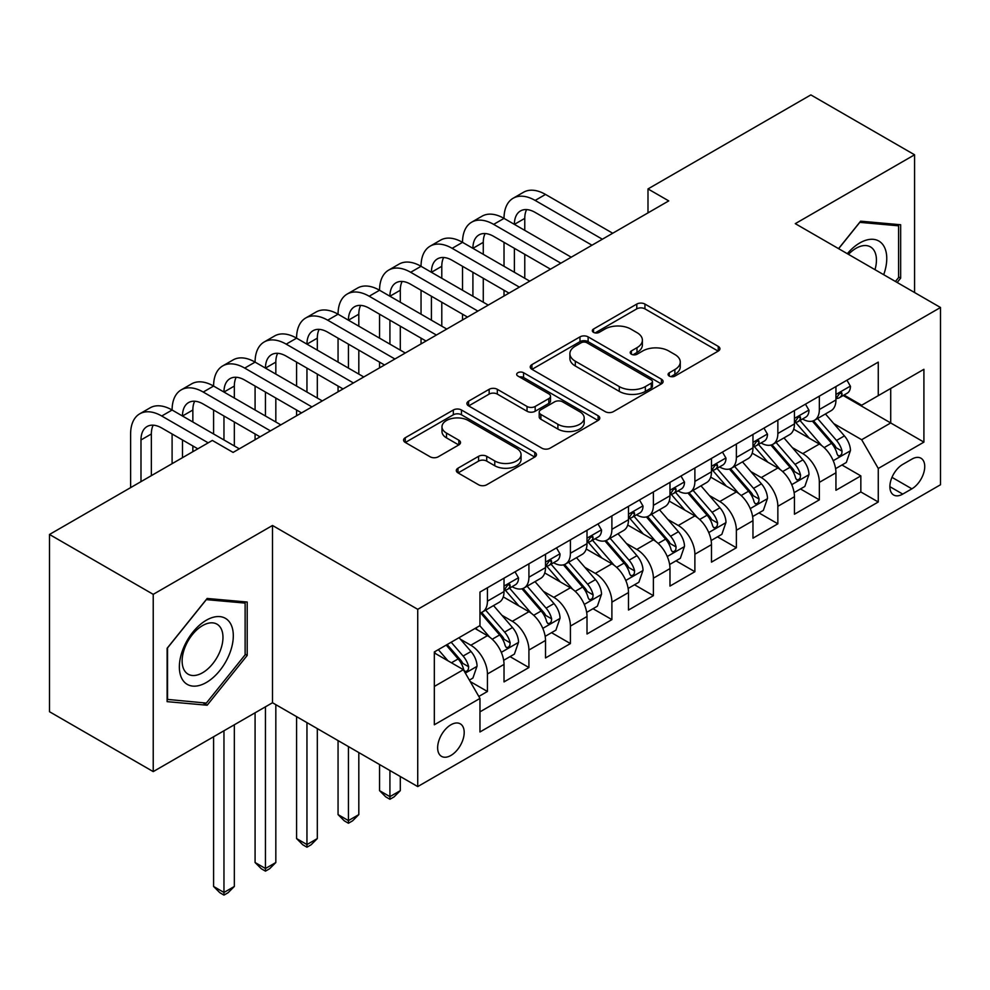 <?xml version="1.0" encoding="UTF-8"?>
<svg xmlns="http://www.w3.org/2000/svg" width="990" height="990" viewBox="0 0 990 990"><rect width="100%" height="100%" fill="white"/><g stroke="black" fill="none" stroke-linecap="round" stroke-linejoin="round"><path stroke-width="1.49" d="M669.277 376.076A4.034 2.326 0 0 0 674.97 376.076L718.245 351.091A5.754 3.329 0 0 0 719.928 348.74A5.754 3.329 0 0 0 718.245 346.389L644.935 304.066A5.754 3.329 0 0 0 636.793 304.066L593.517 329.051A4.034 2.326 0 0 0 592.342 330.697A4.034 2.326 0 0 0 593.517 332.343A4.034 2.326 0 0 0 599.222 332.343L604.828 329.113A18.426 10.643 0 0 1 630.89 329.113L636.991 332.64A18.426 10.643 0 0 1 642.399 340.164A18.426 10.643 0 0 1 636.991 347.688L631.397 350.918A4.034 2.326 0 0 0 630.222 352.564A4.034 2.326 0 0 0 631.397 354.21A4.034 2.326 0 0 0 637.102 354.21L642.696 350.98A18.426 10.643 0 0 1 668.757 350.98L674.871 354.507A18.426 10.643 0 0 1 680.266 362.031A18.426 10.643 0 0 1 674.871 369.555L669.277 372.785A4.034 2.326 0 0 0 668.089 374.43A4.034 2.326 0 0 0 669.277 376.076L669.277 372.785M450.92 755.444A18.773 10.841 120 0 0 463.184 738.899A18.773 10.841 120 0 0 460.3 723.851A18.773 10.841 120 0 0 450.92 724.779A18.773 10.841 120 0 0 438.657 741.324A18.773 10.841 120 0 0 441.528 756.372A18.773 10.841 120 0 0 450.92 755.444M458.011 468.183A5.754 3.329 0 0 0 456.316 470.535A5.754 3.329 0 0 0 458.011 472.886L478.578 484.766A5.754 3.329 0 0 0 486.721 484.766L534.773 457.021A5.754 3.329 0 0 0 536.469 454.67A5.754 3.329 0 0 0 534.773 452.319L461.476 409.996A5.754 3.329 0 0 0 453.321 409.996L405.269 437.741A5.754 3.329 0 0 0 403.586 440.092A5.754 3.329 0 0 0 405.269 442.443L430.118 456.786A5.754 3.329 0 0 0 438.261 456.786L458.828 444.906A5.754 3.329 0 0 0 460.511 442.555A5.754 3.329 0 0 0 458.828 440.204L446.502 433.088A15.407 8.898 0 0 1 441.986 426.801A15.407 8.898 0 0 1 451.502 418.584A15.407 8.898 0 0 1 468.295 420.515L516.557 448.371A15.407 8.898 0 0 1 521.062 454.67A15.407 8.898 0 0 1 511.558 462.887A15.407 8.898 0 0 1 494.765 460.956L486.721 456.316A5.754 3.329 0 0 0 478.578 456.316L458.011 468.183L458.011 472.886M272.51 525.48L153.227 594.346L49.5 534.464L49.5 711.723L153.227 771.606L272.51 702.739L417.731 786.58L417.731 609.32L272.51 525.48L272.51 702.739M914.574 292.52L914.574 154.786L795.279 223.653L940.5 307.494L417.731 609.32M914.574 154.786L810.847 94.904L647.992 188.929L647.992 212.875M49.5 534.464L212.343 440.439L233.096 452.418L668.745 200.896L647.992 188.929M605.236 411.642A5.754 3.329 0 0 0 613.379 411.642L661.431 383.897A5.754 3.329 0 0 0 663.114 381.546A5.754 3.329 0 0 0 661.431 379.195L588.122 336.872A5.754 3.329 0 0 0 579.979 336.872L531.927 364.617A5.754 3.329 0 0 0 530.244 366.968A5.754 3.329 0 0 0 531.927 369.32L605.236 411.642M519.49 376.943A4.034 2.326 0 0 1 523.574 377.512L523.574 372.723L598.109 415.75A5.754 3.329 0 0 1 599.792 418.102A5.754 3.329 0 0 1 598.109 420.453L550.044 448.198A5.754 3.329 0 0 1 541.901 448.198L468.592 405.875L468.592 401.173A5.754 3.329 0 0 0 466.909 403.524A5.754 3.329 0 0 0 468.592 405.875M468.592 401.173L489.159 389.305A5.754 3.329 0 0 1 497.314 389.305L527.039 406.469A5.754 3.329 0 0 0 535.182 406.469L548.831 398.586A5.754 3.329 0 0 0 550.514 396.235A5.754 3.329 0 0 0 548.831 393.884L517.869 376.014A4.034 2.326 0 0 1 516.693 374.368A4.034 2.326 0 0 1 519.181 372.215A4.034 2.326 0 0 1 523.574 372.723M478.814 696.453L487.427 691.478L470.213 681.541M460.412 639.231L470.832 645.245A23.475 13.551 60 0 1 487.427 673.992L504.021 664.414L504.021 681.9L528.92 667.532L510.036 656.63M501.905 615.285L512.325 621.299A23.475 13.551 60 0 1 528.92 650.046L545.515 640.456L545.515 657.942L570.413 643.574L551.529 632.672M543.399 591.327L553.818 597.341A23.475 13.551 60 0 1 570.413 626.088L587.008 616.51L587.008 633.996L611.894 619.616L593.022 608.726M584.88 567.369L595.299 573.383A23.475 13.551 60 0 1 611.894 602.13L628.489 592.552L628.489 610.038L653.388 595.671L634.516 584.768M626.373 543.423L636.793 549.438A23.475 13.551 60 0 1 653.388 578.185L669.982 568.594L669.982 586.08L694.881 571.713L675.997 560.81M667.866 519.465L678.286 525.48A23.475 13.551 60 0 1 694.881 554.227L711.476 544.649L711.476 562.134L736.374 547.755L717.49 536.852M709.36 495.507L719.767 501.522A23.475 13.551 60 0 1 736.374 530.269L752.969 520.691L752.969 538.176L777.855 523.809L758.984 512.907M750.841 471.562L761.26 477.576A23.475 13.551 60 0 1 777.855 506.311L794.45 496.733L794.45 514.218L819.349 499.851L819.349 482.365A23.475 13.551 -120 0 0 802.754 453.618L792.334 447.604M800.477 488.949L819.349 499.851M504.021 664.414A23.475 13.551 -120 0 0 487.427 635.667L474.977 628.477M545.515 640.456A23.475 13.551 -120 0 0 528.92 611.709L503.254 596.896M587.008 616.51A23.475 13.551 -120 0 0 570.413 587.763L544.748 572.95M628.489 592.552A23.475 13.551 -120 0 0 611.894 563.805L586.241 548.992M669.982 568.594A23.475 13.551 -120 0 0 653.388 539.847L627.734 525.034M711.476 544.649A23.475 13.551 -120 0 0 694.881 515.901L669.215 501.089M752.969 520.691A23.475 13.551 -120 0 0 736.374 491.943L710.709 477.131M794.45 496.733A23.475 13.551 -120 0 0 777.855 467.985L752.202 453.173M911.877 459.125L902.744 464.397A18.191 10.506 120 0 0 890.864 480.422A18.191 10.506 120 0 0 893.648 495A18.191 10.506 120 0 0 902.744 494.097L911.877 488.825A18.191 10.506 120 0 0 923.757 472.799A18.191 10.506 120 0 0 920.972 458.221A18.191 10.506 120 0 0 911.877 459.125M417.731 786.58L940.5 484.754L940.5 307.494M434.325 686.454L463.37 669.685L479.964 698.433L479.964 731.969L878.266 502.004L878.266 468.468L861.671 439.721L833.827 423.646M479.964 698.433L434.325 724.779L434.325 651.952L479.964 625.606L479.964 592.07L878.266 362.117L878.266 395.654L923.905 369.295L923.905 442.122L878.266 468.468M512.102 586.674L512.325 586.798A23.475 13.551 60 0 0 524.057 587.961L540.651 578.383A23.475 13.551 -120 0 0 545.515 567.641L545.515 554.227M553.596 562.716L553.818 562.852A23.475 13.551 60 0 0 565.55 564.015L582.145 554.425A23.475 13.551 -120 0 0 587.008 543.683L587.008 530.269M595.089 538.77L595.299 538.894A23.475 13.551 60 0 0 607.043 540.057L623.638 530.479A23.475 13.551 -120 0 0 628.489 519.725L628.489 506.311M636.57 514.812L636.793 514.936A23.475 13.551 60 0 0 648.524 516.099L665.119 506.521A23.475 13.551 -120 0 0 669.982 495.78L669.982 482.365M678.063 490.854L678.286 490.99A23.475 13.551 60 0 0 690.018 492.154L706.613 482.563A23.475 13.551 -120 0 0 711.476 471.822L711.476 458.407M719.557 466.909L719.767 467.032A23.475 13.551 60 0 0 731.511 468.196L748.106 458.618A23.475 13.551 -120 0 0 752.969 447.864L752.969 434.449M761.05 442.951L761.26 443.075A23.475 13.551 60 0 0 772.992 444.238L789.599 434.66A23.475 13.551 -120 0 0 794.45 423.918L794.45 410.504M479.964 711.847L860.842 491.943L860.842 475.893L835.944 490.273L835.944 472.787A23.475 13.551 -120 0 0 819.349 444.04L793.695 429.227M802.531 418.993L802.754 419.129A23.475 13.551 -120 0 0 814.485 420.28A23.475 13.551 -120 0 0 819.349 409.538L819.349 396.124M814.485 420.28L831.08 410.702A23.475 13.551 -120 0 0 835.944 399.96L835.944 386.546M487.427 587.763L487.427 601.178A23.475 13.551 60 0 1 482.563 611.919A23.475 13.551 60 0 1 479.964 612.872M482.563 611.919L499.158 602.341A23.475 13.551 -120 0 0 504.021 591.587L504.021 578.172M528.92 563.805L528.92 577.22A23.475 13.551 60 0 1 524.057 587.961M570.413 539.847L570.413 553.261A23.475 13.551 60 0 1 565.55 564.015M611.894 515.901L611.894 529.316A23.475 13.551 60 0 1 607.043 540.057M653.388 491.943L653.388 505.358A23.475 13.551 60 0 1 648.524 516.099M694.881 467.985L694.881 481.4A23.475 13.551 60 0 1 690.018 492.154M736.374 444.04L736.374 457.454A23.475 13.551 60 0 1 731.511 468.196M777.855 420.082L777.855 433.496A23.475 13.551 60 0 1 772.992 444.238M777.855 506.311L777.855 523.809M736.374 530.269L736.374 547.755M694.881 554.227L694.881 571.713M653.388 578.185L653.388 595.671M611.894 602.13L611.894 619.616M570.413 626.088L570.413 643.574M528.92 650.046L528.92 667.532M487.427 673.992L487.427 691.478M463.37 669.685L434.325 652.917M861.671 439.721L890.715 422.953L890.715 388.464L923.905 369.295M843.195 395.517L923.905 442.122M844.024 395.047L861.671 405.232L878.266 395.654M153.227 594.346L153.227 771.606M841.958 464.991L860.842 475.893M860.842 491.943L878.266 502.004M897.175 282.484L900.665 278.14L900.665 224.755L860.632 221.178L838.555 248.638M167.124 701.65L207.158 705.226L247.203 655.417L247.203 602.031L207.158 598.455L167.124 648.264L167.124 701.65M898.598 276.94L900.665 278.14M245.124 654.217L247.203 655.417M202.938 702.776L207.158 705.226M670.886 376.646L674.871 374.344A18.426 10.643 0 0 0 680.266 366.82L680.266 362.031M642.399 340.164L642.399 344.953A18.426 10.643 0 0 1 636.991 352.477L633.006 354.779M718.171 351.141L644.935 308.855A5.754 3.329 0 0 0 636.793 308.855L595.139 332.912M661.357 383.934L588.122 341.661A5.754 3.329 0 0 0 579.979 341.661L532.001 369.357M651.247 383.192A4.034 2.326 0 0 0 652.435 381.546A4.034 2.326 0 0 0 651.247 379.9L586.909 342.75A4.034 2.326 0 0 0 581.204 342.75L575.301 346.154A18.426 10.643 0 0 0 569.894 353.678A18.426 10.643 0 0 0 575.301 361.202L619.282 386.595A18.426 10.643 0 0 0 645.344 386.595L651.247 383.192L651.247 387.981A4.034 2.326 0 0 0 652.435 386.335L652.435 381.546M569.894 353.678L569.894 358.467A18.426 10.643 0 0 0 575.301 365.991L575.301 361.202M651.247 387.981L645.344 391.384A18.426 10.643 0 0 1 619.282 391.384L575.301 365.991M468.678 405.925L489.159 394.094L489.159 389.305M550.514 396.235L550.514 401.024A5.754 3.329 0 0 1 548.831 403.375L535.182 411.258A5.754 3.329 0 0 1 527.039 411.258L497.314 394.094A5.754 3.329 0 0 0 489.159 394.094M523.574 377.512L598.022 420.503M557.89 424.277A15.407 8.898 0 0 0 574.683 426.207A15.407 8.898 0 0 0 584.187 417.99A15.407 8.898 0 0 0 579.67 411.692L562.679 401.878A5.754 3.329 0 0 0 554.524 401.878L540.886 409.761A5.754 3.329 0 0 0 539.204 412.112A5.754 3.329 0 0 0 540.886 414.464L557.89 424.277L557.89 429.066A15.407 8.898 0 0 0 574.683 430.996A15.407 8.898 0 0 0 584.187 422.779L584.187 417.99M539.204 412.112L539.204 416.901A5.754 3.329 0 0 0 540.886 419.253L540.886 414.464M557.89 429.066L540.886 419.253M521.062 454.67L521.062 459.459A15.407 8.898 0 0 1 511.558 467.676A15.407 8.898 0 0 1 494.765 465.746L486.721 461.105A5.754 3.329 0 0 0 478.578 461.105L458.085 472.935M441.986 426.801L441.986 431.591A15.407 8.898 0 0 0 446.502 437.877L446.502 433.088M458.741 444.956L446.502 437.877M534.699 457.058L461.476 414.785A5.754 3.329 0 0 0 453.321 414.785L405.343 442.481M835.597 468.666L846.314 462.479L850.46 450.5A15.543 8.972 -120 0 0 844.408 435.897L825.45 413.956M821.651 445.55L799.994 420.465M809.325 438.248L796.752 423.695A37.261 21.508 -120 0 0 795.601 422.396M812.369 421.134L831.551 443.334A15.543 8.972 60 0 1 837.095 454.039L838.221 455.883L840.324 455.586L841.735 453.878L842.069 451.168A15.543 8.972 -120 0 0 836.525 440.451L817.567 418.51M813.495 420.762L834.1 444.621A7.92 4.579 60 0 1 836.105 447.715L842.069 451.168M846.945 380.197L850.46 386.31A15.543 8.972 60 0 1 847.242 393.179L839.359 397.732A15.543 8.972 -120 0 0 842.069 394.156L841.748 392.77L839.805 393.166L837.095 397.027A15.543 8.972 60 0 1 835.944 399.242M130.618 487.625L130.618 433.979A44.006 25.406 60 0 1 139.726 413.832L150.096 407.843A44.006 25.406 60 0 1 172.099 410.021A44.006 25.406 60 0 1 181.22 389.874L191.59 383.885A44.006 25.406 60 0 1 213.593 386.063A44.006 25.406 60 0 1 222.713 365.916L233.083 359.927A44.006 25.406 60 0 1 255.086 362.117A44.006 25.406 60 0 1 264.194 341.971L274.564 335.981A44.006 25.406 60 0 1 296.579 338.159A44.006 25.406 60 0 1 305.687 318.013L316.058 312.023A44.006 25.406 60 0 1 338.06 314.201A44.006 25.406 60 0 1 347.181 294.055L357.551 288.065A44.006 25.406 60 0 1 379.554 290.243A44.006 25.406 60 0 1 388.674 270.109L399.044 264.12A44.006 25.406 60 0 1 421.047 266.298A44.006 25.406 60 0 1 430.155 246.151L440.525 240.162A44.006 25.406 60 0 1 462.528 242.34A44.006 25.406 60 0 1 471.648 222.193L482.019 216.204A44.006 25.406 60 0 1 504.021 218.382A44.006 25.406 60 0 1 513.142 198.248L523.512 192.258A44.006 25.406 60 0 1 545.515 194.436L612.723 233.244M513.142 198.248A44.006 25.406 60 0 1 535.144 200.426L602.353 239.221M836.463 398.463L836.525 398.463A15.543 8.972 -120 0 0 839.359 397.732M591.983 245.211L535.144 212.404A29.341 16.941 -120 0 0 520.468 210.944A29.341 16.941 -120 0 0 514.392 224.371L524.774 218.382L524.774 230.361M526.606 209.595A29.341 16.941 -120 0 0 524.774 218.382M514.392 248.329L514.392 272.287M524.774 254.319L524.774 278.277M504.021 295.998L504.021 290.256M504.021 266.298L504.021 242.34M883.699 274.7A38.14 22.015 120 0 0 859.803 242.946A38.14 22.015 120 0 0 847.316 253.688M874.987 269.676A28.871 16.669 120 0 0 870.457 246.894A28.871 16.669 120 0 0 856.016 248.317A28.871 16.669 120 0 0 848.467 254.356M838.641 248.688L859.803 222.354L898.598 225.819L898.598 277.547L895.43 281.482M896.024 224.334L898.598 225.819M229.692 653.449A38.14 22.015 120 0 0 219.817 616.609A38.14 22.015 120 0 0 182.977 649.267A38.14 22.015 120 0 0 192.852 686.107A38.14 22.015 120 0 0 229.692 653.449M220.238 650.752A28.871 16.669 120 0 0 216.983 624.17A28.871 16.669 120 0 0 184.87 647.596A28.871 16.669 120 0 0 188.112 674.178A28.871 16.669 120 0 0 220.238 650.752M167.545 699.621L167.545 647.893L206.328 599.631L245.124 603.096L245.124 654.823L206.328 703.086L167.124 699.373M242.55 601.611L245.124 603.096M794.104 492.624L804.833 486.437L808.979 474.457A15.543 8.972 -120 0 0 802.915 459.855L783.969 437.914M780.17 469.507L758.501 444.423M767.832 462.206L755.259 447.641A37.261 21.508 -120 0 0 754.108 446.341M770.888 445.079L790.057 467.28A15.543 8.972 60 0 1 795.601 477.997L796.727 479.841L798.831 479.544L800.242 477.836L800.576 475.126A15.543 8.972 -120 0 0 795.032 464.409L776.086 442.456M772.014 444.72L792.619 468.579A7.92 4.579 60 0 1 794.611 471.673L800.576 475.126M752.61 516.582L763.34 510.394L767.485 498.416A15.543 8.972 -120 0 0 761.434 483.813L742.475 461.86M738.676 493.466L717.008 468.381M726.351 486.152L713.765 471.599A37.261 21.508 -120 0 0 712.614 470.3M729.395 469.037L748.564 491.238A15.543 8.972 60 0 1 754.108 501.942L755.246 503.786L757.338 503.502L758.748 501.782L759.095 499.071A15.543 8.972 -120 0 0 753.551 488.367L734.592 466.414M730.521 468.678L751.125 492.525A7.92 4.579 60 0 1 753.118 495.631L759.095 499.071M711.129 540.528L721.846 534.34L725.992 522.361A15.543 8.972 -120 0 0 719.94 507.771L700.982 485.818M697.183 517.411L675.514 492.327M684.857 510.11L672.284 495.557A37.261 21.508 -120 0 0 671.121 494.257M687.902 492.995L707.083 515.196A15.543 8.972 60 0 1 712.627 525.9L713.753 527.744L715.857 527.447L717.255 525.74L717.601 523.029A15.543 8.972 -120 0 0 712.058 512.313L693.099 490.372M689.028 492.624L709.632 516.483A7.92 4.579 60 0 1 711.624 519.577L717.601 523.029M669.636 564.486L680.353 558.298L684.498 546.319A15.543 8.972 -120 0 0 678.447 531.717L659.488 509.776M655.689 541.369L634.033 516.285M643.364 534.068L630.791 519.503A37.261 21.508 -120 0 0 629.64 518.203M646.408 516.941L665.589 539.142A15.543 8.972 60 0 1 671.133 549.858L672.26 551.702L674.363 551.405L675.774 549.697L676.108 546.987A15.543 8.972 -120 0 0 670.564 536.271L651.606 514.317M647.547 516.582L668.139 540.441A7.92 4.579 60 0 1 670.143 543.535L676.108 546.987M805.452 404.155L808.979 410.256A15.543 8.972 60 0 1 805.761 417.137L797.878 421.69A15.543 8.972 -120 0 0 800.576 418.114L800.254 416.728L798.311 417.112L795.601 420.985A15.543 8.972 60 0 1 794.45 423.2M471.648 222.193A44.006 25.406 60 0 1 493.651 224.371L504.021 218.382L571.242 257.19M493.651 224.371L560.86 263.179M794.97 422.421L795.032 422.421A15.543 8.972 -120 0 0 797.878 421.69M550.49 269.169L493.651 236.35A29.341 16.941 -120 0 0 478.987 234.902A29.341 16.941 -120 0 0 472.911 248.329L483.281 242.34L483.281 254.319M485.112 233.541A29.341 16.941 -120 0 0 483.281 242.34M472.911 272.287L472.911 296.233M483.281 278.277L483.281 302.222M462.528 319.956L462.528 314.201M462.528 290.243L462.528 266.298M763.958 428.101L767.485 434.214A15.543 8.972 60 0 1 764.268 441.095L756.385 445.649A15.543 8.972 -120 0 0 759.095 442.06L758.761 440.686L756.818 441.07L754.108 444.931A15.543 8.972 60 0 1 752.969 447.146M430.155 246.151A44.006 25.406 60 0 1 452.158 248.329L462.528 242.34L529.749 281.148M452.158 248.329L519.379 287.137M753.489 446.366L753.551 446.366A15.543 8.972 -120 0 0 756.385 445.649M509.009 293.127L452.158 260.308A29.341 16.941 -120 0 0 437.493 258.848A29.341 16.941 -120 0 0 431.417 272.287L441.788 266.298L441.788 278.277M443.631 257.499A29.341 16.941 -120 0 0 441.788 266.298M431.417 296.233L431.417 320.191M441.788 302.222L441.788 326.18M421.047 343.901L421.047 338.159M421.047 314.201L421.047 290.256M722.465 452.059L725.992 458.172A15.543 8.972 60 0 1 722.774 465.053L714.891 469.594A15.543 8.972 -120 0 0 717.601 466.018L717.267 464.632L715.324 465.028L712.627 468.889A15.543 8.972 60 0 1 711.476 471.104M388.674 270.109A44.006 25.406 60 0 1 410.677 272.287L421.047 266.298L488.256 305.106M410.677 272.287L477.885 311.095M711.996 470.324L712.058 470.324A15.543 8.972 -120 0 0 714.891 469.594M467.515 317.072L410.677 284.266A29.341 16.941 -120 0 0 396 282.806A29.341 16.941 -120 0 0 389.924 296.233L400.294 290.256L400.294 302.222M402.138 281.457A29.341 16.941 -120 0 0 400.294 290.256M389.924 320.191L389.924 344.149M400.294 326.18L400.294 350.138M379.554 367.859L379.554 362.117M379.554 338.159L379.554 314.201M680.984 476.017L684.498 482.118A15.543 8.972 60 0 1 681.281 488.998L673.398 493.552A15.543 8.972 -120 0 0 676.108 489.976L675.786 488.59L673.843 488.973L671.133 492.847A15.543 8.972 60 0 1 669.982 495.062M347.181 294.055A44.006 25.406 60 0 1 369.183 296.233L379.554 290.243L446.762 329.051M369.183 296.233L436.392 335.041M670.502 494.282L670.564 494.282A15.543 8.972 -120 0 0 673.398 493.552M426.022 341.03L369.183 308.212A29.341 16.941 -120 0 0 354.507 306.764A29.341 16.941 -120 0 0 348.43 320.191L358.813 314.201L358.813 326.18M360.645 305.415A29.341 16.941 -120 0 0 358.813 314.201M348.43 344.149L348.43 368.094M358.813 350.138L358.813 374.084M338.06 391.817L338.06 386.063M338.06 362.117L338.06 338.159M628.143 588.444L638.872 582.256L643.017 570.277A15.543 8.972 -120 0 0 636.954 555.675L618.008 533.721M614.208 565.327L592.54 540.243M601.87 558.014L589.298 543.461A37.261 21.508 -120 0 0 588.147 542.161M604.927 540.899L624.096 563.1A15.543 8.972 60 0 1 629.64 573.816L630.766 575.648L632.87 575.363L634.281 573.643L634.615 570.933A15.543 8.972 -120 0 0 629.071 560.229L610.125 538.275M606.053 540.54L626.658 564.387A7.92 4.579 60 0 1 628.65 567.493L634.615 570.933M389.924 770.529L389.924 796.641L400.294 790.651L400.294 776.519M400.294 790.651L394.07 796.888L389.924 799.277L385.778 796.888L379.554 790.651L379.554 764.54M379.554 790.651L389.924 796.641L389.924 799.277M639.49 499.962L643.017 506.076A15.543 8.972 60 0 1 639.8 512.956L631.917 517.51A15.543 8.972 -120 0 0 634.615 513.921L634.293 512.548L632.35 512.931L629.64 516.805A15.543 8.972 60 0 1 628.489 519.007M305.687 318.013A44.006 25.406 60 0 1 327.69 320.191L338.06 314.201L405.281 353.009M327.69 320.191L394.899 358.999M629.009 518.24L629.071 518.24A15.543 8.972 -120 0 0 631.917 517.51M384.528 364.988L327.69 332.17A29.341 16.941 -120 0 0 313.026 330.722A29.341 16.941 -120 0 0 306.95 344.149L317.32 338.159L317.32 350.138M319.151 329.361A29.341 16.941 -120 0 0 317.32 338.159M306.95 368.094L306.95 392.052M317.32 374.084L317.32 398.042M296.579 415.763L296.579 410.021M296.579 386.063L296.579 362.117M586.649 612.389L597.378 606.202L601.524 594.223A15.543 8.972 -120 0 0 595.473 579.633L576.514 557.679M572.715 589.273L551.046 564.189M560.389 581.971L547.804 567.418A37.261 21.508 -120 0 0 546.653 566.119M563.434 564.857L582.603 587.058A15.543 8.972 60 0 1 588.147 597.762L589.285 599.606L591.389 599.309L592.787 597.601L593.134 594.891A15.543 8.972 -120 0 0 587.59 584.174L568.631 562.233M564.56 564.486L585.164 588.345A7.92 4.579 60 0 1 587.157 591.438L593.134 594.891M348.43 746.571L348.43 820.599L358.813 814.609L358.813 752.561M358.813 814.609L352.589 820.834L348.43 823.235L344.285 820.834L338.06 814.609L338.06 740.594M338.06 814.609L348.43 820.599L348.43 823.235M597.997 523.92L601.524 530.034A15.543 8.972 60 0 1 598.307 536.914L590.424 541.456A15.543 8.972 -120 0 0 593.134 537.879L592.8 536.493L590.857 536.889L588.147 540.75A15.543 8.972 60 0 1 587.008 542.966M264.194 341.971A44.006 25.406 60 0 1 286.197 344.149L296.579 338.159L363.788 376.967M286.197 344.149L353.418 382.957M587.528 542.186L587.59 542.186A15.543 8.972 -120 0 0 590.424 541.456M343.047 388.946L286.197 356.128A29.341 16.941 -120 0 0 271.532 354.668A29.341 16.941 -120 0 0 265.456 368.094L275.826 362.117L275.826 374.084M277.67 353.319A29.341 16.941 -120 0 0 275.826 362.117M265.456 392.052L265.456 416.01M275.826 398.042L275.826 422M255.086 439.721L255.086 433.979M255.086 410.021L255.086 386.063M545.168 636.347L555.885 630.16L560.031 618.181A15.543 8.972 -120 0 0 553.979 603.578L535.021 581.637M531.222 613.231L509.553 588.147M518.896 605.929L506.323 591.364A37.261 21.508 -120 0 0 505.16 590.077M521.94 588.803L541.122 611.003A15.543 8.972 60 0 1 546.666 621.72L547.792 623.564L549.896 623.267L551.294 621.559L551.64 618.849A15.543 8.972 -120 0 0 546.096 608.132L527.138 586.179M523.067 588.444L543.671 612.303A7.92 4.579 60 0 1 545.676 615.396L551.64 618.849M306.95 722.626L306.95 844.557L317.32 838.567L317.32 728.615M317.32 838.567L311.095 844.792L306.95 847.193L302.792 844.792L296.579 838.567L296.579 716.636M296.579 838.567L306.95 844.557L306.95 847.193M556.504 547.878L560.031 553.979A15.543 8.972 60 0 1 556.813 560.86L548.93 565.414A15.543 8.972 -120 0 0 551.64 561.837L551.306 560.451L549.363 560.835L546.666 564.708A15.543 8.972 60 0 1 545.515 566.923M222.713 365.916A44.006 25.406 60 0 1 244.716 368.094L255.086 362.117L322.295 400.913M244.716 368.094L311.924 406.902M546.034 566.144L546.096 566.144A15.543 8.972 -120 0 0 548.93 565.414M301.554 412.892L244.716 380.073A29.341 16.941 -120 0 0 230.039 378.625A29.341 16.941 -120 0 0 223.963 392.052L234.333 386.063L234.333 398.042M236.177 377.277A29.341 16.941 -120 0 0 234.333 386.063M223.963 416.01L223.963 439.968M234.333 422L234.333 445.946M213.593 433.979L213.593 410.021M503.675 660.305L514.392 654.118L518.55 642.139A15.543 8.972 -120 0 0 512.486 627.536L493.527 605.583M489.728 637.189L479.804 625.692M477.403 629.875L475.794 628.019M480.447 612.761L499.628 634.961A15.543 8.972 60 0 1 505.172 645.678L506.298 647.522L508.402 647.225L509.813 645.517L510.147 642.795A15.543 8.972 -120 0 0 504.603 632.09L485.644 610.137M481.586 612.402L502.178 636.248A7.92 4.579 60 0 1 504.182 639.354L510.147 642.795M265.456 706.81L265.456 868.502L275.826 862.525L275.826 704.657M275.826 862.525L269.602 868.75L265.456 871.138L261.31 868.75L255.086 862.525L255.086 712.8M255.086 862.525L265.456 868.502L265.456 871.138M515.023 571.824L518.55 577.937A15.543 8.972 60 0 1 515.32 584.818L507.437 589.372A15.543 8.972 -120 0 0 510.147 585.783L509.825 584.409L507.882 584.793L505.172 588.666A15.543 8.972 60 0 1 504.021 590.869M181.22 389.874A44.006 25.406 60 0 1 203.222 392.052L213.593 386.063L280.801 424.871M203.222 392.052L270.431 430.86M504.541 590.102L504.603 590.102A15.543 8.972 -120 0 0 507.437 589.372M260.061 436.85L203.222 404.031A29.341 16.941 -120 0 0 188.558 402.584A29.341 16.941 -120 0 0 182.482 416.01L192.852 410.021L192.852 422M194.684 401.222A29.341 16.941 -120 0 0 192.852 410.021M182.482 439.968L182.482 457.689M192.852 445.946L192.852 451.7M172.099 463.679L172.099 433.979M469.384 680.105L472.911 678.063L477.056 666.084A15.543 8.972 -120 0 0 471.005 651.494L459.063 637.671M447.925 660.763L438.322 649.65M435.909 653.833L434.325 651.989M446.205 645.096L458.135 658.919A15.543 8.972 60 0 1 463.679 669.624L464.817 671.468L466.909 671.171L468.32 669.463L468.654 666.753A15.543 8.972 -120 0 0 463.11 656.036L451.18 642.225M447.158 644.54L460.696 660.206A7.92 4.579 60 0 1 462.689 663.3L468.654 666.753M223.963 730.769L223.963 892.46L234.333 886.471L234.333 724.779M234.333 886.471L228.121 892.695L223.963 895.096L219.817 892.695L213.593 886.471L213.593 736.758M213.593 886.471L223.963 892.46L223.963 895.096M139.726 413.832A44.006 25.406 60 0 1 161.729 416.01L172.099 410.021L239.32 448.829M161.729 416.01L208.197 442.839M197.827 448.829L161.729 427.989A29.341 16.941 -120 0 0 147.065 426.529A29.341 16.941 -120 0 0 140.988 439.968L140.988 481.647M153.19 425.18A29.341 16.941 -120 0 0 151.359 433.979L151.359 475.658M470.832 645.245L487.427 635.667M512.325 621.299L528.92 611.709M553.818 597.341L570.413 587.763M595.299 573.383L611.894 563.805M636.793 549.438L653.388 539.847M678.286 525.48L694.881 515.901M719.767 501.522L736.374 491.943M761.26 477.576L777.855 467.985M802.754 453.618L819.349 444.04M819.349 409.538L835.944 399.96M487.427 601.178L504.021 591.587M528.92 577.22L545.515 567.641M570.413 553.261L587.008 543.683M611.894 529.316L628.489 519.725M653.388 505.358L669.982 495.78M694.881 481.4L711.476 471.822M736.374 457.454L752.969 447.864M777.855 433.496L794.45 423.918M819.349 482.365L835.944 472.787M891.978 477.341L911.877 488.825M889.886 486.672L902.744 494.097M674.871 374.344L674.871 369.555M631.397 354.21L631.397 350.918M636.991 352.477L636.991 347.688M593.517 332.343L593.517 329.051M636.793 308.855L636.793 304.066M644.935 308.855L644.935 304.066M718.245 351.091L718.245 346.389M531.927 369.32L531.927 364.617M579.979 341.661L579.979 336.872M588.122 341.661L588.122 336.872M661.431 383.897L661.431 379.195M619.282 391.384L619.282 386.595M645.344 391.384L645.344 386.595M497.314 394.094L497.314 389.305M527.039 411.258L527.039 406.469M535.182 411.258L535.182 406.469M548.831 403.375L548.831 398.586M598.109 420.453L598.109 415.75M478.578 461.105L478.578 456.316M486.721 461.105L486.721 456.316M494.765 465.746L494.765 460.956M458.828 444.906L458.828 440.204M405.269 442.443L405.269 437.741M453.321 414.785L453.321 409.996M461.476 414.785L461.476 409.996M534.773 457.021L534.773 452.319M833.221 460.696L850.361 450.809M836.525 440.451L844.408 435.897M824.138 447.616L831.551 443.334M850.361 386.125L835.944 394.453M545.515 194.436L535.144 200.426M840.065 392.993L842.069 394.156M791.74 484.654L808.867 474.755M795.032 464.409L802.915 459.855M782.645 471.562L790.057 467.28M750.247 508.6L767.386 498.713M753.551 488.367L761.434 483.813M741.151 495.52L748.564 491.238M708.753 532.558L725.893 522.671M712.058 512.313L719.94 507.771M699.658 519.478L707.083 515.196M667.26 556.516L684.399 546.616M670.564 536.271L678.447 531.717M658.177 543.423L665.589 539.142M808.867 410.083L794.45 418.399M798.571 416.951L800.576 418.114M767.386 434.028L752.969 442.357M757.078 440.909L759.095 442.06M725.893 457.986L711.476 466.315M715.597 464.854L717.601 466.018M684.399 481.944L669.982 490.26M674.103 488.812L676.108 489.976M625.779 580.474L642.918 570.574M629.071 560.229L636.954 555.675M616.683 567.381L624.096 563.1M642.918 505.902L628.489 514.218M632.61 512.771L634.615 513.921M584.286 604.42L601.425 594.532M587.59 584.174L595.473 579.633M575.19 591.339L582.603 587.058M601.425 529.848L587.008 538.176M591.117 536.716L593.134 537.879M542.792 628.378L559.932 618.478M546.096 608.132L553.979 603.578M533.697 615.285L541.122 611.003M559.932 553.806L545.515 562.134M549.636 560.674L551.64 561.837M501.299 652.336L518.438 642.436M504.603 632.09L512.486 627.536M492.216 639.243L499.628 634.961M518.438 577.764L504.021 586.08M508.142 584.632L510.147 585.783M465.337 673.101L476.957 666.394M463.11 656.036L471.005 651.494M451.428 662.793L458.135 658.919M151.359 433.979L140.988 439.968"/></g></svg>
